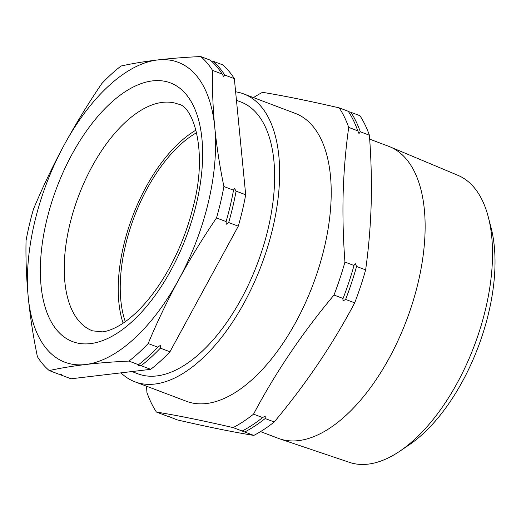 <?xml version="1.0" encoding="UTF-8"?>
<svg xmlns="http://www.w3.org/2000/svg" width="521" height="521" viewBox="0 0 521 521"><rect width="100%" height="100%" fill="white"/><g stroke="black" fill="none" stroke-linecap="round" stroke-linejoin="round"><path stroke-width="0.78" d="M344.941 262.063L354.006 265.489A185.736 93.018 110.7 0 1 343.065 298.461L334 295.042A185.736 93.018 -69.3 0 0 344.941 262.063C343.176 238.69 342.584 215.785 343.163 193.35C343.84 170.868 345.69 148.882 348.705 127.404L357.771 130.823L358.989 133.571L360.337 131.793A185.736 93.018 -69.3 0 0 350.854 112.276L349.077 111.794M167.853 416.142A185.736 93.018 -69.3 0 0 168.049 416.442L156.417 412.046A185.736 93.018 -69.3 0 1 146.942 392.528L146.505 386.191M156.417 412.046C177.133 415.4 202.702 420.584 233.121 427.604L253.812 435.419C233.095 432.065 207.527 426.881 177.114 419.861L168.055 416.214M244.746 431.994A185.736 93.018 -69.3 0 0 265.169 418.539L265.241 416.051L262.604 417.568A185.736 93.018 110.7 0 1 242.18 431.023L242.174 431.251M342.916 298.8L342.994 300.949L345.631 299.432A185.736 93.018 -69.3 0 0 356.572 266.459L355.355 263.711L354.085 265.13M160.344 348.145A176.332 88.309 110.7 0 1 141.106 365.696L138.41 365.377L138.54 364.726A176.332 88.309 -69.3 0 0 157.778 347.175L160.273 345.43L160.344 348.145L169.957 351.773L238.292 226.179A176.332 88.309 -69.3 0 0 245.697 194.769L234.339 78.645A176.332 88.309 -69.3 0 0 222.506 64.786L212.894 61.159A176.332 88.309 110.7 0 1 224.727 75.017L234.339 78.645M138.41 365.377L138.54 364.726L128.928 361.092A176.332 88.309 -69.3 0 0 148.166 343.541L157.778 347.175M148.166 343.541C157.277 321.75 167.508 300.383 178.853 279.432C190.289 258.514 202.838 238.019 216.502 217.947A176.332 88.309 -69.3 0 0 223.906 186.538L233.519 190.172L234.6 188.595L236.085 191.142A176.332 88.309 110.7 0 1 228.68 222.545L226.186 224.29L226.114 221.581A176.332 88.309 -69.3 0 0 233.519 190.172L233.558 189.807M225.977 221.979L226.114 221.581L216.502 217.947M224.727 75.017L223.646 76.587L222.161 74.047A176.332 88.309 -69.3 0 0 210.328 60.189L200.715 56.555C185.196 57.271 170.758 58.411 157.394 59.98C144.167 61.569 132.047 63.588 121.022 66.024A176.332 88.309 -69.3 0 0 101.79 83.575C88.127 103.653 75.578 124.148 64.142 145.059C52.797 166.01 42.572 187.384 33.455 209.175A176.332 88.309 -69.3 0 0 26.05 240.585C25.666 259.074 26.402 277.993 28.251 297.328C30.185 316.703 33.24 336.494 37.408 356.709A176.332 88.309 -69.3 0 0 49.234 370.568L58.847 374.195L61.543 374.514L61.413 375.166L71.025 378.793L150.719 369.324A176.332 88.309 -69.3 0 0 169.957 351.773M350.854 112.276L359.92 115.701A185.736 93.018 110.7 0 1 369.396 135.219C371.167 158.508 371.76 181.412 371.18 203.932C370.509 226.335 368.66 248.322 365.638 269.878A185.736 93.018 110.7 0 1 354.69 302.857C332.724 344.394 305.905 384.094 274.235 421.964A185.736 93.018 110.7 0 1 253.812 435.419M488.301 217.023L491.108 227.853A142.233 71.234 110.7 0 1 494.95 266.863A142.233 71.234 110.7 0 1 409.115 444.901L399.854 451.166A153.441 76.847 -69.3 0 0 492.449 259.106A153.441 76.847 -69.3 0 0 488.301 217.023A153.441 76.847 -69.3 0 0 457.992 175.356L390.008 146.844A156.092 78.17 110.7 0 1 425.058 232.04A156.092 78.17 110.7 0 1 373.427 383.573A156.092 78.17 110.7 0 1 279.705 438.838A156.092 78.17 110.7 0 1 278.383 438.363L260.52 431.616M120.983 372.86A153.89 77.069 -69.3 0 0 134.959 381.834L186.531 401.313A153.89 77.069 -69.3 0 0 279.51 348.334A153.89 77.069 -69.3 0 0 331.141 197.902A153.89 77.069 -69.3 0 0 295.296 113.396L243.724 93.91A153.89 77.069 -69.3 0 0 235.629 91.813M134.959 381.834A153.89 77.069 -69.3 0 0 227.931 328.855A153.89 77.069 -69.3 0 0 279.569 178.423A153.89 77.069 -69.3 0 0 243.724 93.91M348.705 127.404A185.736 93.018 -69.3 0 0 339.23 107.88L348.288 111.305A185.736 93.018 110.7 0 1 357.771 130.823M253.48 97.596A185.736 93.018 -69.3 0 1 262.532 92.328C283.242 95.682 308.81 100.866 339.23 107.88M125.287 321.665A117.766 58.977 110.7 0 1 120.292 283.372A117.766 58.977 110.7 0 1 196.684 132.653M369.676 139.14L388.699 146.323A156.092 78.17 110.7 0 1 390.008 146.844M123.112 323.176A121.191 60.69 110.7 0 1 196.046 130.087M131.943 371.558L137.98 373.837A145.339 72.79 -69.3 0 0 156.795 375.928A145.339 72.79 -69.3 0 0 263.405 246.114A145.339 72.79 -69.3 0 0 240.702 101.908L236.456 100.306M223.906 186.538C219.738 166.323 216.684 146.531 214.75 127.163C212.9 107.827 212.164 88.909 212.548 70.413L222.161 74.047M212.548 70.413A176.332 88.309 -69.3 0 0 200.715 56.555M61.543 374.514L61.413 375.166A176.332 88.309 110.7 0 1 60.377 374.267M141.106 365.696L150.719 369.324M49.234 370.568C60.26 368.126 72.38 366.107 85.607 364.518C98.97 362.948 113.409 361.808 128.928 361.092M228.68 222.545L238.292 226.179M236.085 191.142L245.697 194.769M211.363 61.087L212.894 61.159M28.251 297.328A160.299 80.28 -69.3 0 0 85.607 364.518A160.299 80.28 -69.3 0 0 178.853 279.432A160.299 80.28 -69.3 0 0 214.75 127.163A160.299 80.28 -69.3 0 0 157.394 59.98A160.299 80.28 -69.3 0 0 64.142 145.059A160.299 80.28 -69.3 0 0 28.251 297.328M345.631 299.432L354.69 302.857M356.572 266.459L365.638 269.878M360.337 131.793L369.396 135.219M265.169 418.539L274.235 421.964M233.121 427.604A185.736 93.018 -69.3 0 0 253.538 414.149L262.604 417.568M334 295.042C302.33 332.912 275.511 372.613 253.538 414.149M279.705 438.838L349.565 462.394A153.441 76.847 -69.3 0 0 399.854 451.166M152.464 80.892A138.286 69.254 110.7 0 1 196.508 203.333A138.286 69.254 110.7 0 1 90.537 343.606A138.286 69.254 110.7 0 1 46.486 221.158A138.286 69.254 110.7 0 1 152.464 80.892M178.169 104.109A121.191 60.69 -69.3 0 0 162.48 102.363A121.191 60.69 -69.3 0 0 73.591 210.601A121.191 60.69 -69.3 0 0 92.523 330.848L102.363 331.857C107.085 331.389 112.692 329.318 119.185 325.638C127.254 320.969 135.597 313.857 144.213 304.29C151.683 295.915 158.729 286.172 165.365 275.062C178.149 253.414 187.56 230.1 193.597 205.111C207.938 150.667 193.083 105.776 178.169 104.109"/></g></svg>
